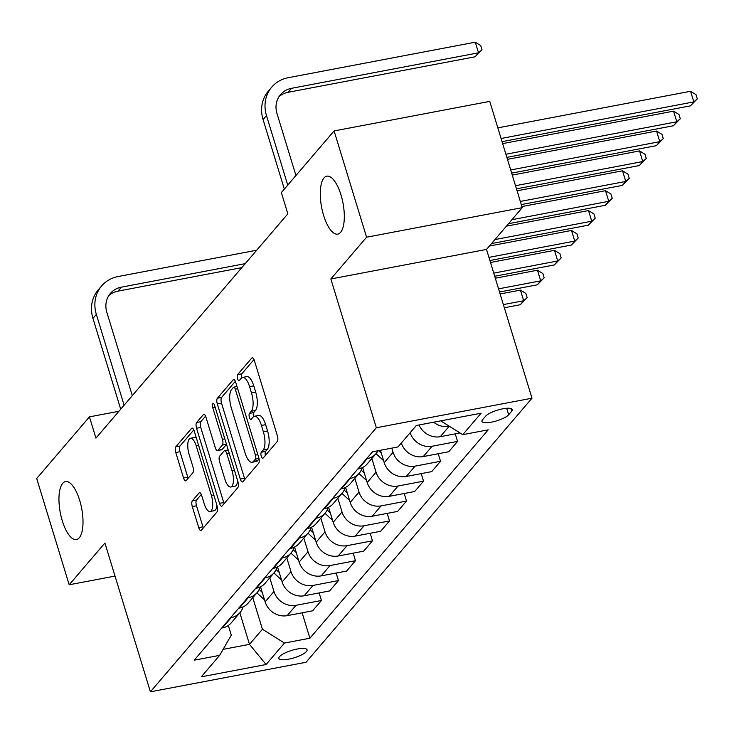 <?xml version="1.0" encoding="UTF-8"?>
<svg xmlns="http://www.w3.org/2000/svg" width="734" height="734" viewBox="0 0 734 734"><rect width="100%" height="100%" fill="white"/><g stroke="black" fill="none" stroke-linecap="round" stroke-linejoin="round"><path stroke-width="1.1" d="M261.276 456.236A3.165 1.174 -100.7 0 0 262.8 458.255A3.165 1.174 -100.7 0 0 263.102 458.062L277.296 441.473A4.523 1.67 -100.7 0 0 277.36 435.739L254.395 360.633A4.523 1.67 -100.7 0 0 252.212 357.752A4.523 1.67 -100.7 0 0 251.78 358.018L237.587 374.606A3.165 1.174 -100.7 0 0 237.541 378.625A3.165 1.174 -100.7 0 0 239.073 380.643A3.165 1.174 -100.7 0 0 239.376 380.451L241.211 378.304A14.478 5.349 -100.7 0 1 242.596 377.432A14.478 5.349 -100.7 0 1 249.569 386.662L251.478 392.919A14.478 5.349 -100.7 0 1 251.285 411.269L249.45 413.416A3.165 1.174 -100.7 0 0 249.413 417.426A3.165 1.174 -100.7 0 0 250.936 419.444A3.165 1.174 -100.7 0 0 251.239 419.261L253.074 417.114A14.478 5.349 -100.7 0 1 254.459 416.242A14.478 5.349 -100.7 0 1 261.432 425.463L263.341 431.73A14.478 5.349 -100.7 0 1 263.148 450.07L261.313 452.217A3.165 1.174 -100.7 0 0 261.276 456.236M79.694 500.386A29.498 10.909 -100.7 0 0 65.482 481.587A29.498 10.909 -100.7 0 0 62.271 520.745A29.498 10.909 -100.7 0 0 76.483 539.545A29.498 10.909 -100.7 0 0 79.694 500.386M341.007 194.969A29.498 10.909 -100.7 0 0 326.795 176.178A29.498 10.909 -100.7 0 0 323.593 215.337A29.498 10.909 -100.7 0 0 337.805 234.128A29.498 10.909 -100.7 0 0 341.007 194.969M306.436 651.535A14.744 3.89 163 0 0 307.078 649.774A14.744 3.89 163 0 0 294.609 649.59A14.744 3.89 163 0 0 279.507 656.646A14.744 3.89 163 0 0 278.865 658.398A14.744 3.89 163 0 0 291.334 658.581A14.744 3.89 163 0 0 306.436 651.535M192.354 500.817A4.523 1.67 -100.7 0 0 192.29 506.552L198.74 527.627A4.523 1.67 -100.7 0 0 200.914 530.508A4.523 1.67 -100.7 0 0 201.345 530.242L217.108 511.809A4.523 1.67 -100.7 0 0 217.172 506.084L194.207 430.968A4.523 1.67 -100.7 0 0 192.033 428.087A4.523 1.67 -100.7 0 0 191.602 428.362L175.83 446.786A4.523 1.67 -100.7 0 0 175.775 452.52L183.555 477.972A4.523 1.67 -100.7 0 0 185.73 480.853A4.523 1.67 -100.7 0 0 186.17 480.586L192.914 472.696A4.523 1.67 -100.7 0 0 192.969 466.962L189.115 454.346A12.102 4.477 -100.7 0 1 190.427 438.281A12.102 4.477 -100.7 0 1 196.262 445.988L211.383 495.432A12.102 4.477 -100.7 0 1 210.062 511.497A12.102 4.477 -100.7 0 1 204.236 503.79L201.712 495.551A4.523 1.67 -100.7 0 0 199.529 492.661A4.523 1.67 -100.7 0 0 199.097 492.936L192.354 500.817L196.556 500.019A4.523 1.67 -100.7 0 0 196.501 505.754L202.942 526.829A4.523 1.67 -100.7 0 0 203.346 527.911M104.916 543.022L69.189 584.778L36.7 478.504L89.438 416.866L95.943 438.125L287.847 213.833L281.351 192.574L334.089 130.936L366.578 237.21L330.851 278.966L376.34 427.757L150.406 691.813L104.916 543.022M240.284 479.063A4.523 1.67 -100.7 0 0 242.468 481.954A4.523 1.67 -100.7 0 0 242.899 481.678L258.662 463.255A4.523 1.67 -100.7 0 0 258.717 457.521L235.761 382.414A4.523 1.67 -100.7 0 0 233.577 379.533A4.523 1.67 -100.7 0 0 233.146 379.799L217.383 398.223A4.523 1.67 -100.7 0 0 217.319 403.957L240.284 479.063L244.486 478.265A4.523 1.67 -100.7 0 0 244.89 479.348M237.889 487.532L222.118 505.955A4.523 1.67 -100.7 0 1 221.686 506.231A4.523 1.67 -100.7 0 1 219.512 503.35L196.547 428.243A4.523 1.67 -100.7 0 1 196.611 422.509L203.355 414.618A4.523 1.67 -100.7 0 1 203.786 414.352A4.523 1.67 -100.7 0 1 205.97 417.233L215.282 447.694A4.523 1.67 -100.7 0 0 217.457 450.575A4.523 1.67 -100.7 0 0 217.888 450.3L222.365 445.07A4.523 1.67 -100.7 0 0 222.43 439.336L212.732 407.627A3.165 1.174 -100.7 0 1 213.071 403.425A3.165 1.174 -100.7 0 1 214.603 405.443L237.944 481.798A4.523 1.67 -100.7 0 1 237.889 487.532M485.587 416.206L482.587 419.71A14.285 3.771 163 0 0 481.972 421.408A14.285 3.771 163 0 0 494.037 421.582A14.285 3.771 163 0 0 508.671 414.756L511.662 411.26A14.285 3.771 163 0 0 512.286 409.554A14.285 3.771 163 0 0 500.212 409.379A14.285 3.771 163 0 0 485.587 416.206M376.34 427.757L531.994 398.204L306.06 662.261L150.406 691.813M302.133 612.807L309.895 638.213L488.193 429.84L462.741 434.666L481.119 413.196L416.334 425.491L397.956 446.969L372.505 451.795L194.207 660.178L219.659 655.352L231.293 635.149L228.338 625.487M309.895 638.213L284.443 643.048L266.075 664.527L201.29 676.821L219.659 655.352M330.851 278.966L486.504 249.422L522.232 207.667L366.578 237.21M522.232 207.667L489.743 101.384L334.089 130.936M69.189 584.778L115.027 576.08M486.504 249.422L531.994 398.204M118.917 411.269L89.438 416.866M239.844 612.798L249.487 644.351L262.423 629.24L252.771 597.687M319.143 592.925L321.455 600.476L312.601 610.816L287.15 615.652A18.433 16.423 -139.4 0 1 265.13 601.843L260.524 586.796M321.455 600.476L296.004 605.311A18.433 16.423 -139.4 0 1 273.975 591.503L269.791 577.805M336.154 573.043L338.466 580.594L329.621 590.934L304.17 595.769A18.433 16.423 -139.4 0 1 282.14 581.961L277.544 566.914M338.466 580.594L313.014 585.429A18.433 16.423 -139.4 0 1 290.985 571.621L286.801 557.923M353.164 553.152L355.476 560.712L346.632 571.052L321.18 575.878A18.433 16.423 -139.4 0 1 299.151 562.07L294.554 547.032M355.476 560.712L330.025 565.547A18.433 16.423 -139.4 0 1 308.005 551.729L303.812 538.04M370.184 533.269L372.487 540.83L363.642 551.17L338.19 555.996A18.433 16.423 -139.4 0 1 316.171 542.187L311.565 527.15M372.487 540.83L347.035 545.656A18.433 16.423 -139.4 0 1 325.015 531.847L320.822 518.149M387.194 513.387L389.506 520.947L380.662 531.288L355.21 536.114A18.433 16.423 -139.4 0 1 333.181 522.305L328.584 507.258M389.506 520.947L364.055 525.773A18.433 16.423 -139.4 0 1 342.026 511.965L337.842 498.267M404.205 493.505L406.517 501.056L397.672 511.396L372.221 516.231A18.433 16.423 -139.4 0 1 350.191 502.423L345.595 487.376M406.517 501.056L381.065 505.891A18.433 16.423 -139.4 0 1 359.036 492.083L354.852 478.384M421.224 473.623L423.527 481.174L414.682 491.514L389.231 496.349A18.433 16.423 -139.4 0 1 367.202 482.541L362.605 467.494M423.527 481.174L398.076 486.009A18.433 16.423 -139.4 0 1 376.056 472.201L371.863 458.502M438.235 453.74L440.547 461.291L431.693 471.632L406.241 476.467A18.433 16.423 -139.4 0 1 384.221 462.659L380.441 450.291M440.547 461.291L415.095 466.127A18.433 16.423 -139.4 0 1 393.066 452.318L391.791 448.135M223.108 649.361L249.487 644.351L266.075 664.527M462.741 434.666L440.721 420.857M449.401 426.307L449.116 426.353A18.433 16.423 -139.4 0 1 433.684 422.197M455.245 433.849L457.557 441.409L432.106 446.244A18.433 16.423 -139.4 0 1 410.159 432.702M401.314 443.042A18.433 16.423 -139.4 0 0 423.261 456.585L448.713 451.749L457.557 441.409M460.007 432.95L440.272 436.693A18.433 16.423 -139.4 0 1 419.022 424.977M377.992 450.759A18.433 16.423 -139.4 0 1 376.129 453.52A18.433 16.423 -139.4 0 1 367.321 458.539L366.624 458.677M376.129 453.52L367.284 463.86A18.433 16.423 -139.4 0 1 358.476 468.879L357.779 469.008M362.128 467.723A18.433 16.423 -139.4 0 1 359.109 473.402A18.433 16.423 -139.4 0 1 350.301 478.421L349.613 478.559M359.109 473.402L350.265 483.743A18.433 16.423 -139.4 0 1 341.457 488.761L340.769 488.899M345.118 487.605A18.433 16.423 -139.4 0 1 342.099 493.285A18.433 16.423 -139.4 0 1 333.291 498.303L332.594 498.441M342.099 493.285L333.254 503.625A18.433 16.423 -139.4 0 1 324.446 508.644L323.749 508.781M328.107 507.488A18.433 16.423 -139.4 0 1 325.089 513.176A18.433 16.423 -139.4 0 1 316.281 518.195L315.583 518.323M325.089 513.176L316.244 523.507A18.433 16.423 -139.4 0 1 307.436 528.535L306.739 528.663M311.097 527.37A18.433 16.423 -139.4 0 1 308.078 533.058A18.433 16.423 -139.4 0 1 299.27 538.077L298.573 538.206M308.078 533.058L299.224 543.399A18.433 16.423 -139.4 0 1 290.416 548.417L289.728 548.546M294.077 547.252A18.433 16.423 -139.4 0 1 291.059 552.941A18.433 16.423 -139.4 0 1 282.251 557.959L281.562 558.088M291.059 552.941L282.214 563.281A18.433 16.423 -139.4 0 1 273.406 568.299L272.709 568.428M277.067 567.143A18.433 16.423 -139.4 0 1 274.048 572.823A18.433 16.423 -139.4 0 1 265.24 577.841L264.543 577.97M274.048 572.823L265.203 583.163A18.433 16.423 -139.4 0 1 256.395 588.182L255.698 588.31M260.056 587.026A18.433 16.423 -139.4 0 1 257.038 592.705A18.433 16.423 -139.4 0 1 248.23 597.724L247.532 597.861M257.038 592.705L248.193 603.045A18.433 16.423 -139.4 0 1 239.385 608.064L238.688 608.202M243.046 606.908A18.433 16.423 -139.4 0 1 240.027 612.587A18.433 16.423 -139.4 0 1 231.21 617.606L230.522 617.744M240.027 612.587L231.173 622.927A18.433 16.423 -139.4 0 1 222.365 627.946L221.677 628.084M262.423 629.24L284.443 643.048M265.442 455.319A3.165 1.174 -100.7 0 1 265.524 451.419L267.359 449.272A14.478 5.349 -100.7 0 0 267.552 430.931L263.341 431.73M254.459 416.242L258.662 415.444A14.478 5.349 -100.7 0 1 265.635 424.665L267.552 430.931M242.596 377.432L246.798 376.634A14.478 5.349 -100.7 0 1 253.771 385.864L255.689 392.121A14.478 5.349 -100.7 0 1 255.496 410.471L253.661 412.618A3.165 1.174 -100.7 0 0 253.606 416.609M253.992 359.55L241.798 373.808A3.165 1.174 -100.7 0 0 241.743 377.808M235.357 381.331L221.585 397.424A4.523 1.67 -100.7 0 0 221.53 403.159L244.486 478.265M255.404 459.126A3.165 1.174 -100.7 0 0 255.45 455.117L235.293 389.185A3.165 1.174 -100.7 0 0 233.761 387.167A3.165 1.174 -100.7 0 0 233.458 387.359L231.522 389.626A14.478 5.349 -100.7 0 0 231.329 407.976L245.11 453.034A14.478 5.349 -100.7 0 0 252.083 462.264A14.478 5.349 -100.7 0 0 253.469 461.392L255.404 459.126L258.964 458.456M252.083 462.264L256.294 461.466A14.478 5.349 -100.7 0 0 257.671 460.594L253.469 461.392M259.065 458.97L257.671 460.594M205.566 416.15L200.813 421.711A4.523 1.67 -100.7 0 0 200.749 427.436L223.714 502.551A4.523 1.67 -100.7 0 0 224.118 503.625M217.457 450.575L221.668 449.777A4.523 1.67 -100.7 0 0 222.099 449.502L226.503 444.364M224.943 479.302A12.102 4.477 -100.7 0 0 230.77 487.009A12.102 4.477 -100.7 0 0 232.091 470.944L226.76 453.529A4.523 1.67 -100.7 0 0 224.586 450.639A4.523 1.67 -100.7 0 0 224.154 450.915L219.677 456.144A4.523 1.67 -100.7 0 0 219.613 461.879L224.943 479.302M230.77 487.009L234.981 486.211A12.102 4.477 -100.7 0 0 237.605 480.678M201.309 494.468L196.556 500.019M210.062 511.497L214.273 510.699A12.102 4.477 -100.7 0 0 216.888 505.166M196.345 437.959A12.102 4.477 -100.7 0 0 194.638 437.473L190.427 438.281M193.813 429.895L180.041 445.988A4.523 1.67 -100.7 0 0 179.977 451.722L187.757 477.173A4.523 1.67 -100.7 0 0 188.161 478.256M502.047 141.634L690.428 105.87L693.823 101.898L690.575 91.273L497.836 127.863M501.083 138.487L693.823 101.898L697.3 98.861L690.428 105.87M690.575 91.273L695.997 94.613L697.3 98.861M278.957 96.705A23.048 20.524 -139.4 0 1 288.123 92.291L475.118 56.793L478.522 52.82L475.274 42.187L288.279 77.694A34.562 30.791 40.6 0 0 271.763 87.098A34.562 30.791 40.6 0 0 266.479 115.559L287.737 185.106M271.763 87.098L268.36 91.08A34.562 30.791 40.6 0 0 263.075 119.541L284.333 189.088M295.94 175.527L276.993 113.568A23.048 20.524 -139.4 0 1 280.516 94.594A23.048 20.524 -139.4 0 1 291.526 88.319L478.522 52.82L481.999 49.784L475.118 56.793M475.274 42.187L480.697 45.536L481.999 49.784M506.864 157.379L673.408 125.762L676.812 121.78L673.564 111.155L502.652 143.598M505.9 154.232L676.812 121.78L680.29 118.743L673.408 125.762M673.564 111.155L678.987 114.495L680.29 118.743M511.671 173.114L656.398 145.644L659.802 141.662L656.554 131.037L507.46 159.342M510.708 169.967L659.802 141.662L663.27 138.634L656.398 145.644M656.554 131.037L661.976 134.377L663.27 138.634M383.607 460.658L376.001 453.667M378.579 450.648L381.313 453.153M516.488 188.858L639.387 165.526L642.791 161.544L639.534 150.92L512.277 175.077M515.525 185.711L642.791 161.544L646.259 158.516L639.387 165.526M639.534 150.92L644.966 154.259L646.259 158.516M366.596 480.541L358.99 473.558M362.853 468.301L362.192 467.696M361.201 470.191L364.303 473.035M521.296 204.593L622.368 185.408L625.772 181.436L622.524 170.802L517.085 190.822M520.333 201.446L625.772 181.436L629.249 178.399L622.368 185.408M622.524 170.802L627.946 174.151L629.249 178.399M349.586 500.423L341.971 493.441M345.842 488.183L345.182 487.578M344.191 490.073L347.292 492.918M508.534 223.677L605.357 205.291L608.761 201.318L605.513 190.684L521.902 206.566M511.937 219.695L608.761 201.318L612.239 198.281L605.357 205.291M605.513 190.684L610.936 194.033L612.239 198.281M332.566 520.305L324.96 513.323M328.823 508.066L328.162 507.46M327.18 509.965L330.272 512.809M491.523 243.56L588.347 225.173L591.751 221.2L588.503 210.575L506.414 226.155M494.927 239.578L591.751 221.2L595.219 218.163L588.347 225.173M588.503 210.575L593.925 213.915L595.219 218.163M315.556 540.187L307.95 533.205M311.812 527.948L311.152 527.342M310.161 529.847L313.262 532.691M489.899 260.515L571.336 245.055L574.731 241.082L571.483 230.458L489.394 246.037M488.936 257.368L574.731 241.082L578.209 238.045L571.336 245.055M571.483 230.458L576.906 233.797L578.209 238.045M298.545 560.079L290.93 553.087M294.802 547.83L294.141 547.225M293.15 549.729L296.252 552.574M494.716 276.259L554.317 264.946L557.721 260.965L554.473 250.34L490.505 262.488M493.753 273.112L557.721 260.965L561.198 257.937L554.317 264.946M554.473 250.34L559.895 253.68L561.198 257.937M281.526 579.961L273.92 572.97M277.791 567.721L277.131 567.116M276.14 569.612L279.232 572.456M499.524 292.004L537.306 284.829L540.71 280.847L537.462 270.222L495.312 278.223M498.56 288.847L540.71 280.847L544.178 277.819L537.306 284.829M537.462 270.222L542.885 273.562L544.178 277.819M264.515 599.843L256.909 592.861M260.772 587.604L260.111 586.998M259.13 589.494L262.221 592.338M504.341 307.739L520.296 304.711L523.7 300.738L520.443 290.104L500.129 293.967M503.377 304.592L523.7 300.738L527.168 297.701L520.296 304.711M520.443 290.104L525.874 293.453L527.168 297.701M256.707 250.221L118.146 276.525A34.562 30.791 40.6 0 0 101.631 285.939A34.562 30.791 40.6 0 0 96.347 314.4L124.101 405.205M101.631 285.939L98.228 289.912A34.562 30.791 40.6 0 0 92.943 318.373L120.706 409.177M132.303 395.617L106.861 312.4A23.048 20.524 -139.4 0 1 110.384 293.426A23.048 20.524 -139.4 0 1 121.394 287.159L245.22 263.644M108.825 295.536A23.048 20.524 -139.4 0 1 117.99 291.132L241.825 267.626M265.13 601.843L273.975 591.503M282.14 581.961L290.985 571.621M299.151 562.07L308.005 551.729M316.171 542.187L325.015 531.847M333.181 522.305L342.026 511.965M350.191 502.423L359.036 492.083M367.202 482.541L376.056 472.201M384.221 462.659L393.066 452.318M440.272 436.693L449.116 426.353M423.261 456.585L432.106 446.244M358.476 468.879L367.321 458.539M406.241 476.467L415.095 466.127M341.457 488.761L350.301 478.421M389.231 496.349L398.076 486.009M324.446 508.644L333.291 498.303M372.221 516.231L381.065 505.891M307.436 528.535L316.281 518.195M355.21 536.114L364.055 525.773M290.416 548.417L299.27 538.077M338.19 555.996L347.035 545.656M273.406 568.299L282.251 557.959M321.18 575.878L330.025 565.547M256.395 588.182L265.24 577.841M304.17 595.769L313.014 585.429M239.385 608.064L248.23 597.724M287.15 615.652L296.004 605.311M222.365 627.946L231.21 617.606M510.818 408.489L511.662 411.26M506.689 408.278L508.671 414.756M267.359 449.272L263.148 450.07M265.635 424.665L261.432 425.463M253.661 412.618L249.45 413.416M255.496 410.471L251.285 411.269M255.689 392.121L251.478 392.919M253.771 385.864L249.569 386.662M241.798 373.808L237.587 374.606M252.716 357.843L251.78 358.018M265.524 451.419L261.313 452.217M221.53 403.159L217.319 403.957M221.585 397.424L217.383 398.223M234.082 379.625L233.146 379.799M257.845 454.658L255.45 455.117M237.688 388.736L235.293 389.185M223.714 502.551L219.512 503.35M200.749 427.436L196.547 428.243M200.813 421.711L196.611 422.509M204.291 414.444L203.355 414.618M222.099 449.502L217.888 450.3M226.476 444.29L222.365 445.07M224.824 438.886L222.43 439.336M215.126 407.168L212.732 407.627M234.485 470.494L232.091 470.944M229.164 453.071L226.76 453.529M200.033 492.762L199.097 492.936M213.778 494.982L211.383 495.432M198.657 445.529L196.262 445.988M187.757 477.173L183.555 477.972M179.977 451.722L175.775 452.52M180.041 445.988L175.83 446.786M192.528 428.179L191.602 428.362M202.942 526.829L198.74 527.627M196.501 505.754L192.29 506.552M266.479 115.559L263.075 119.541M291.526 88.319L288.123 92.291M96.347 314.4L92.943 318.373M121.394 287.159L117.99 291.132M237.027 386.552L233.761 387.167M228.21 449.951L224.586 450.639"/></g></svg>
